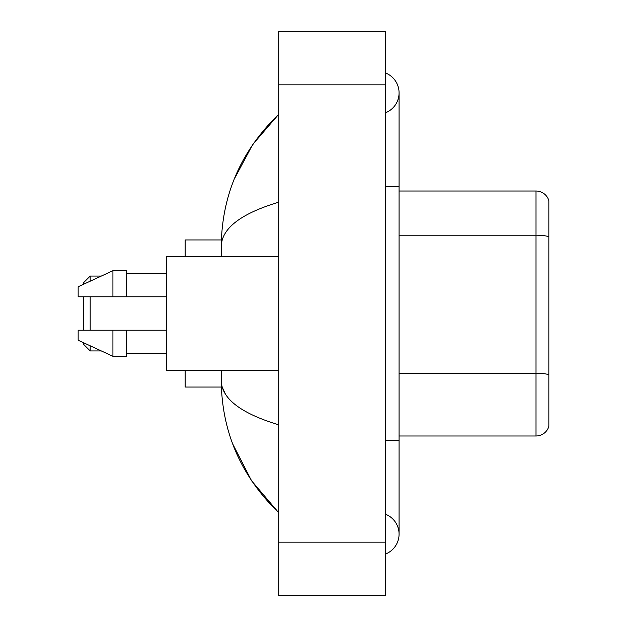<?xml version="1.0" encoding="UTF-8"?>
<svg xmlns="http://www.w3.org/2000/svg" width="627" height="627" viewBox="0 0 627 627"><rect width="100%" height="100%" fill="white"/><g stroke="black" fill="none" stroke-linecap="round" stroke-linejoin="round"><path stroke-width="0.94" d="M385.707 440.538L399.078 440.538L399.078 92.859A21.396 21.396 0 0 1 385.707 112.695A21.396 21.396 0 0 0 385.707 73.03A21.396 21.396 0 0 1 399.078 92.859A21.396 21.396 0 0 0 385.707 73.03A21.396 21.396 0 0 1 399.078 92.859M385.707 553.97A21.396 21.396 0 0 0 385.707 514.305A21.396 21.396 0 0 1 385.707 553.97A21.396 21.396 0 0 0 399.078 534.141A21.396 21.396 0 0 1 385.707 553.97M278.733 202.176C240.909 213.58 221.746 228.306 221.229 246.372L221.229 256.67M221.229 370.33L221.229 380.628C221.66 398.631 240.831 413.365 278.733 424.824M278.733 595.65L385.707 595.65L385.707 31.35L278.733 31.35L278.733 595.65M221.229 246.372C221.809 194.95 240.972 150.911 278.733 114.255L252.775 144.414L234.255 179.056M232.633 443.767L251.498 480.682L278.733 512.745C240.972 476.089 221.801 432.05 221.229 380.628M225.242 393.732L222.185 387.047M548.844 200.64A13.371 13.371 0 0 0 536.014 191.016A13.371 13.371 0 0 1 548.844 200.64L548.844 426.36A13.371 13.371 0 0 1 536.014 435.984L399.078 435.984M548.844 236.881A13.371 2.32 180 0 0 536.014 235.211L536.014 191.016L399.078 191.016M83.501 296.783L83.501 330.217M83.501 342.71L83.501 344.254L90.186 350.94L101.331 350.94M90.186 296.783L90.186 330.217M90.186 345.798L90.186 350.94M185.13 370.33L185.13 387.047L221.347 387.047M221.347 239.953L185.13 239.953L185.13 256.67M83.501 284.29L83.501 282.746L90.186 276.06L90.186 281.202M278.733 256.67L166.406 256.67L166.406 370.33L278.733 370.33M112.923 296.783L78.156 296.783L78.156 286.758L112.923 270.707L112.923 296.783L166.406 296.783M112.923 270.707L126.293 270.707L126.293 296.783M166.406 330.217L126.293 330.217L126.293 356.293L112.923 356.293L112.923 330.217L78.156 330.217L78.156 340.242L112.923 356.293M78.156 330.217L87.004 330.217M126.293 330.217L112.923 330.217M385.707 186.462L399.078 186.462M278.733 542.159L385.707 542.159M278.733 84.841L385.707 84.841M548.844 374.883A13.371 2.32 180 0 0 536.014 373.214L536.014 235.211L399.078 235.211M536.014 435.984L536.014 373.214L399.078 373.214M399.078 440.538L399.078 534.141M278.733 114.255L274.077 118.746M278.733 512.745L274.077 508.254M90.186 276.06L101.331 276.06M126.293 273.388L166.406 273.388M126.293 353.612L166.406 353.612"/></g></svg>
